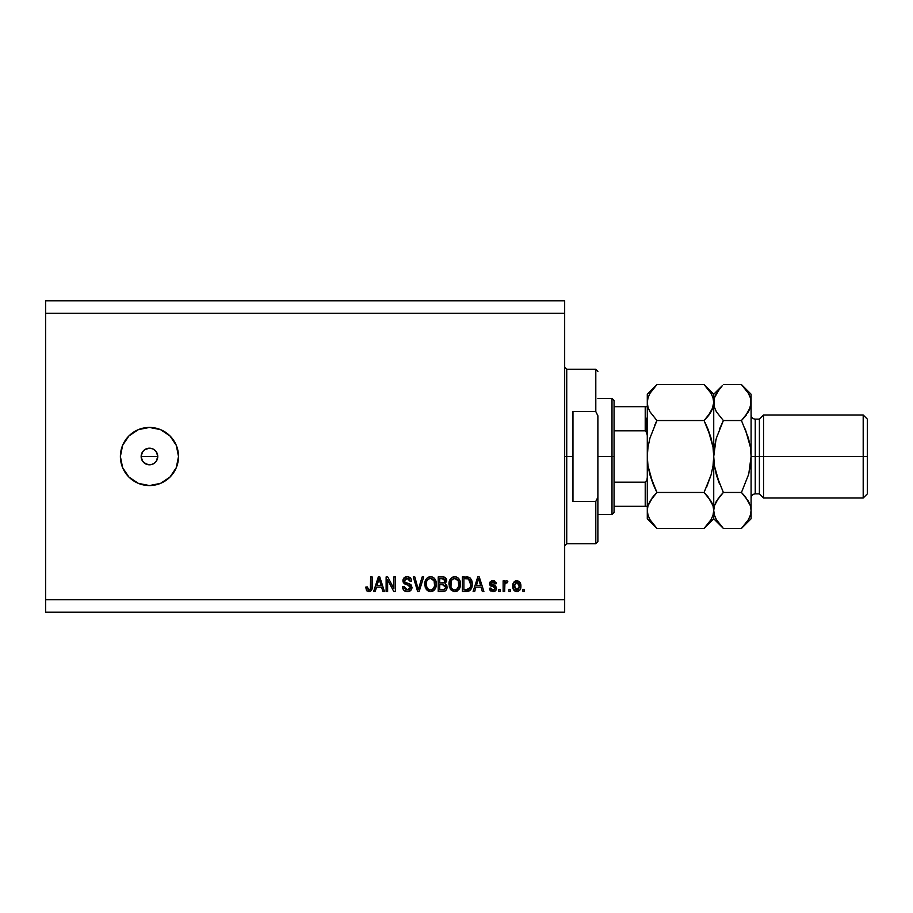 <?xml version="1.0" encoding="UTF-8"?>
<svg xmlns="http://www.w3.org/2000/svg" width="913" height="913" viewBox="0 0 913 913"><rect width="100%" height="100%" fill="white"/><g stroke="black" fill="none" stroke-linecap="round" stroke-linejoin="round"><path stroke-width="1.37" d="M142.485 451.981L141.15 456.5L142.485 461.019M144.756 449.653L142.599 451.809M142.599 461.191L145.304 463.69L149.458 464.808A8.308 8.308 0 0 1 141.15 456.5A8.308 8.308 0 0 1 149.458 448.192L144.939 449.527M149.458 485.568A29.068 29.068 0 0 1 120.39 456.5A29.068 29.068 0 0 1 149.458 427.432L160.574 429.646L170.001 435.946L176.3 445.373L178.514 456.5L176.3 467.627L170.001 477.054L160.574 483.354L149.458 485.568L138.331 483.354L128.904 477.054L122.604 467.627L120.39 456.5L122.604 445.373L128.904 435.946L138.331 429.646L149.458 427.432A29.068 29.068 0 0 1 178.514 456.5A29.068 29.068 0 0 1 149.458 485.568M141.31 454.879L142.542 451.889L144.836 449.595L149.458 448.192L152.631 448.831L155.324 450.623L157.127 453.327L157.755 456.5L156.363 461.111L154.069 463.405L151.079 464.649L147.838 464.649L143.581 462.377L141.777 459.684L141.15 456.5L141.789 453.316L143.729 450.486M45.65 300.799L564.668 300.799L45.65 300.799L45.65 599.75L564.668 599.75L564.668 313.25L45.65 313.25L564.668 313.25L564.668 300.799L564.668 599.75L45.65 599.75L45.65 612.201L564.668 612.201L45.65 612.201L45.65 300.799M387.637 591.441L387.637 579.869L387.637 591.441L386.119 591.441L386.119 576.913L387.728 576.913L393.857 588.497L393.857 576.913L395.375 576.913L395.375 591.441L393.754 591.441L387.637 579.869L393.754 591.441L395.375 591.441L395.375 576.913L393.857 576.913L393.857 588.497L387.728 576.913L386.119 576.913L386.119 591.441L387.637 591.441L386.119 591.441L386.119 576.913L387.728 576.913M411.968 587.127L410.645 590.54L407.403 591.635L403.866 590.277L402.565 587.207L404.048 586.534L404.813 588.748L407.187 589.924L409.115 589.627L410.416 587.983L409.732 585.792L404.687 583.898L403.192 582.197L403.078 579.493L404.779 577.29L408.008 576.788L410.804 578.42L411.603 581.067L410.085 581.25L409.286 579.162L407.187 578.42L405.258 578.956L404.448 581.136L405.418 582.574L410.679 584.491L411.98 587.401L409.732 583.932L404.904 582.209L404.425 580.736L407.187 578.42L410.085 581.25L411.603 581.067C411.386 578.306 409.903 576.856 407.141 576.719C404.539 576.822 403.135 578.146 402.918 580.702L410.473 587.447L407.529 589.935L404.048 586.534L402.542 586.728C402.724 589.809 404.345 591.441 407.403 591.635C410.188 591.556 411.706 590.14 411.98 587.401L411.957 587.846M418.941 587.458L422.171 576.913L423.735 576.913L419.158 591.441L417.606 591.441L413.258 576.913L414.81 576.913L418.302 589.741L422.171 576.913L423.735 576.913L422.171 576.913L418.302 589.741L414.81 576.913L413.258 576.913L417.606 591.441L419.158 591.441L417.606 591.441L413.258 576.913L414.81 576.913L417.892 588.109M430.571 591.635L427.113 590.3L425.15 586.979L425.07 581.695L426.474 578.682L428.608 577.084L431.883 576.879L434.291 578.283L435.889 581.033L436.311 584.879L435.547 588.223L433.515 590.734L430.571 591.635L434.839 589.41L436.323 584.194C436.437 579.96 434.52 577.473 430.582 576.719C426.554 577.495 424.636 580.052 424.807 584.366L426.28 589.353L430.571 591.635M454.731 591.635L451.273 590.3L449.31 586.979L449.23 581.695L450.634 578.682L452.768 577.084L456.044 576.879L458.452 578.283L460.038 581.033L460.414 585.564L459.387 588.839L457.139 591.065L454.731 591.635L458.999 589.41L460.483 584.194C460.586 579.96 458.68 577.473 454.731 576.719C450.714 577.495 448.797 580.052 448.968 584.366L450.44 589.353L454.731 591.635M474.703 591.441L475.97 587.105L474.703 591.441L473.128 591.441L477.773 576.913L479.245 576.913L483.89 591.441L482.315 591.441L481.048 587.105L475.97 587.105L481.048 587.105L482.315 591.441L483.89 591.441L479.245 576.913L477.773 576.913L473.128 591.441L474.703 591.441L473.128 591.441L477.773 576.913L479.245 576.913L483.89 591.441L482.315 591.441M524.461 589.364L524.461 591.441L522.955 591.441L522.955 589.364L524.461 589.364L522.955 589.364L522.955 591.441L524.461 591.441L522.955 591.441L522.955 589.364L524.461 589.364L524.461 591.441L524.461 589.364M520.878 586.055L520.056 589.798L517.785 591.521L514.989 591.156L513.197 588.976L513.095 583.635L515.868 580.794L519.383 581.707L520.878 586.055C521.003 583.008 519.645 581.227 516.815 580.691C513.951 581.239 512.592 583.065 512.764 586.157C512.604 589.25 513.962 591.076 516.815 591.635C519.725 591.065 521.072 589.205 520.878 586.055L520.878 586.055M510.493 589.364L510.493 591.441L508.986 591.441L508.986 589.364L510.493 589.364L508.986 589.364L508.986 591.441L510.493 591.441L508.986 591.441L508.986 589.364L510.493 589.364L510.493 591.441L510.493 589.364M506.259 580.702L507.856 581.25L507.286 582.756L506.27 582.574L504.912 583.806L504.649 591.441L503.131 591.441L503.131 580.873L504.649 580.873L504.649 582.562L506.087 580.725L507.856 581.25L507.286 582.756L505.14 583.259L504.649 585.963L504.912 583.806L506.27 582.574L507.286 582.756L507.856 581.25L506.43 580.691L504.649 582.562L504.649 580.873L503.131 580.873L503.131 591.441L504.649 591.441L503.131 591.441L503.131 580.873L504.649 580.873M500.301 589.364L500.301 591.441L498.795 591.441L498.795 589.364L500.301 589.364L498.795 589.364L498.795 591.441L500.301 591.441L498.795 591.441L498.795 589.364L500.301 589.364L500.301 591.441L500.301 589.364M496.535 588.223L495.976 590.209L494.332 591.43L490.441 590.722L489.357 588.234L490.863 588.04L491.514 589.57L493.066 590.118L494.424 589.73L495.017 588.486L494.595 587.458L489.847 584.993L489.608 583.065L490.521 581.444L494.161 580.862L496.227 583.076L496.341 583.704L494.835 583.898L494.264 582.62L492.632 582.209L491.057 583.487L495.599 585.918L496.535 588.223L491.057 583.487L492.952 582.197L494.835 583.898L496.341 583.704L492.894 580.691L489.551 583.704L494.675 587.527L495.017 588.486L493.066 590.118L490.863 588.04L489.357 588.234L492.963 591.635C495.177 591.556 496.364 590.414 496.535 588.223L496.535 588.223M466.657 591.441C470.594 590.848 472.443 588.394 472.181 584.092L471.587 587.961L469.693 590.677L462.366 591.441L462.366 576.913L469.693 577.632L471.519 580.075L472.181 584.092C472.42 580.999 471.291 578.694 468.78 577.176L462.366 576.913L462.366 591.441L466.657 591.441L462.366 591.441L462.366 576.913M446.948 585.941L446.811 588.896L445.236 590.928L438.217 591.441L438.217 576.913L443.478 576.948L445.567 577.815L446.685 581.01L445.088 583.612L446.628 585.073L447.085 587.173L445.088 583.612L446.708 580.565C446.491 578.146 445.156 576.925 442.714 576.913L438.217 576.913L438.217 591.441L442.691 591.441L438.217 591.441L438.217 576.913L442.714 576.913M375.243 591.441L376.51 587.105L375.243 591.441L373.668 591.441L378.313 576.913L379.774 576.913L384.419 591.441L382.855 591.441L381.588 587.105L376.51 587.105L381.588 587.105L382.855 591.441L384.419 591.441L379.774 576.913L378.313 576.913L373.668 591.441L375.243 591.441L373.668 591.441L378.313 576.913L379.774 576.913L384.419 591.441L382.855 591.441M370.484 591.247L367.049 591.076L365.736 587.105L367.254 586.911L368.236 589.764L370.358 589.068L370.644 576.913L372.15 576.913L372.048 588.44L371.135 590.734L368.875 591.635C371.351 591.145 372.447 589.524 372.15 586.774L372.15 576.913L370.644 576.913L370.45 588.839L368.943 589.935L367.254 586.911L365.736 587.105L366.478 590.414M564.668 612.201L564.668 599.75L564.668 612.201M141.31 458.121L141.15 456.5L157.755 456.5L156.42 451.981M142.542 461.111L141.777 459.673M144.836 463.405L143.581 462.377M170.001 477.054L171.119 475.867M176.3 445.373L175.616 443.844M128.904 435.946L127.786 437.133M122.604 467.627L123.289 469.156M147.838 448.351L151.067 448.351M156.306 451.809L154.069 449.595M155.324 450.623L156.363 451.889M157.595 454.879L157.755 456.5L141.15 456.5M157.595 458.121L157.755 456.5M152.631 448.831L149.458 448.192A8.308 8.308 0 0 1 157.755 456.5A8.308 8.308 0 0 1 149.458 464.808L151.067 464.649M149.458 464.808L147.838 464.649M144.836 449.595L146.274 448.831M156.42 461.019L157.127 459.673M152.642 464.169L153.966 463.473M154.137 463.359L155.324 462.377M514.236 590.585L513.62 589.832M513.209 588.999L512.935 588.063M512.935 588.04L512.798 587.127M513.095 583.635L513.62 582.46M514.213 581.729L514.978 581.159M520.421 583.27L520.695 584.172M520.695 584.217L520.832 585.096M520.033 589.832L519.451 590.563M518.128 591.407L517.329 591.601M515.64 582.551L514.27 586.157L516.781 582.197L519.371 586.157L519.052 584M519.269 587.493L519.371 586.157L516.861 590.118L518.538 589.25L519.36 586.477M514.441 587.846L514.293 586.819M517.443 582.3L516.039 582.334M519.12 584.194L518.561 583.099M518.869 583.578L517.431 582.289M518.413 582.928L517.739 582.414M515.092 589.25L516.861 590.118L514.293 585.495M505.003 583.521L505.882 582.631M504.912 583.806L504.649 591.441M490.966 591.133L490.087 590.3M489.494 588.919L489.882 589.946M489.357 588.234L490.863 588.04L491.103 588.953M493.066 590.118L494.424 589.73M495.006 588.223L494.892 589.136M493.248 586.945L495.017 588.486L494.515 587.413M489.904 585.096L490.532 585.815M489.847 585.005L489.619 584.377M489.927 582.174L491.434 580.919M494.15 580.851L494.755 581.102M496.033 582.471L496.341 583.704L494.835 583.898M494.835 583.886L494.675 583.224M494.264 582.631L493.648 582.289M492.952 582.197L491.696 582.448M491.103 583.167L491.536 584.366L493.225 584.971M491.057 583.487L491.536 584.366L491.057 583.487M492.735 584.822L492.096 584.605M493.842 585.153L494.435 585.359M494.972 591.145L493.305 591.624M490.749 585.975L491.97 586.523M478.035 580.497L478.503 578.42L480.546 585.404L476.46 585.404L477.83 581.17L476.46 585.404L480.546 585.404L478.503 578.42L478.035 580.497M467.627 576.959L466.463 576.913M469.704 577.644L470.469 578.328M472.044 582.072L472.147 583.076M472.169 583.59L472.169 584.754M471.941 586.694L471.793 587.321M470.674 589.707L469.533 590.768M469.659 590.7L467.958 591.339M470.286 581.147L470.572 582.426M470.674 583.704L470.56 585.769M469.533 588.623L470.092 587.63L466.475 589.741L468.38 589.467M463.884 589.741L463.884 578.614L468.483 578.899L463.884 578.614L463.884 589.741L466.475 589.741L463.884 589.741M469.875 580.234L468.483 578.899L466.429 578.614L468.483 578.899L470.663 584.525M467.878 589.615L469.408 588.771M449.516 587.618L449.322 587.002M449.036 582.996L449.23 581.695M452.163 577.381L452.757 577.096M453.396 576.879L454.058 576.765M456.044 576.879L456.683 577.096L456.044 576.879M459.182 579.196L459.536 579.812M460.323 582.22L460.472 583.533M460.061 587.264L459.707 588.212M457.653 590.757L456.637 591.293M451.262 590.3L454.412 591.624M457.915 577.815L457.265 577.37M455.039 578.431L451.958 579.572L453.727 578.545M458.075 580.348L455.884 578.591L457.356 579.458M452.015 579.515L450.474 584.388C450.246 581.033 451.673 579.047 454.742 578.42L458.337 580.862L458.977 584.149C459.136 587.401 457.721 589.33 454.72 589.935L456.637 589.421L458.794 586.1M458.463 587.253L456.637 589.421M453.75 589.809L454.72 589.935C451.798 589.364 450.383 587.515 450.474 584.388L450.976 587.264L451.125 580.782M458.714 581.969L457.744 579.881M458.794 586.157L458.212 580.6M458.874 582.779L458.737 582.06M450.965 587.242L452.003 588.794M452.061 588.851L451.433 588.12M443.125 576.925L444.232 577.084M444.574 577.187L445.202 577.518M445.658 577.906L446.708 580.565L445.453 583.35M446.069 578.42L446.411 579.047M446.423 584.708L446.982 586.1M442.691 591.441C445.498 591.419 446.959 589.992 447.085 587.173M447.016 588.063L446.731 589.125M446.446 589.707L445.612 590.677M445.51 587.915L444.186 589.558L445.51 587.915L445.099 585.564L442.508 584.651L445.567 587.185L442.508 584.651L439.724 584.651L442.508 584.651M444.015 578.796L439.724 578.614L439.724 582.951L443.878 582.814L445.19 580.805L443.878 582.814L439.724 582.951L439.724 578.614L442.189 578.614L445.19 580.805L445.008 579.755M442.383 582.951L444.175 582.688L445.133 581.444L444.996 579.744L443.809 578.739M443.547 578.682L442.851 578.625M439.724 589.741L439.724 584.651L439.724 589.741L444.186 589.558L439.724 589.741M445.133 581.444L445.19 580.805M425.367 587.618L425.15 586.968M424.83 585.028L424.887 585.69M424.876 583.042L425.07 581.718M425.458 580.417L426.462 578.705M426.919 578.214L428.608 577.084M429.247 576.879L429.897 576.765M431.883 576.879L432.511 577.084M433.104 577.37L434.348 578.34M433.732 577.781L434.303 578.283M435.022 579.196L435.364 579.789M436.311 583.533L436.3 584.891M436.152 586.26L436.015 586.888M435.912 587.264L435.398 588.508M434.063 590.289L432.488 591.293M429.304 591.487L428.129 591.042M436.037 581.581L434.999 579.162M430.879 578.431L428.608 578.933M433.926 580.348L431.723 578.591L433.196 579.458M426.588 581.889L426.325 584.388C426.086 581.033 427.512 579.047 430.594 578.42L434.189 580.862L434.816 584.149C434.976 587.401 433.561 589.33 430.559 589.935L432.488 589.421L434.645 586.1M434.303 587.253L432.488 589.421M429.589 589.809L430.559 589.935C427.638 589.364 426.223 587.515 426.325 584.388L426.816 587.264L426.36 583.361M427.855 579.515L426.964 580.782M434.554 581.969L433.584 579.881M434.634 586.157L434.063 580.6M434.725 582.779L434.577 582.06M426.816 587.242L427.855 588.794M427.9 588.851L427.284 588.12M419.158 591.441L423.735 576.913L419.158 591.441M417.971 588.429L417.72 587.458M403.877 590.289L404.801 591.008M403.854 590.266L403.295 589.558M402.542 586.728L404.048 586.534L404.151 587.207M406.856 589.878L407.529 589.935M409.538 585.655L408.031 585.039M405.03 584.069L402.93 580.291M404.79 577.29L405.361 577.016M407.141 576.719C409.903 576.856 411.386 578.306 411.603 581.067L410.085 581.25M407.757 578.454L409.229 579.116M407.734 578.454L406.376 578.488M404.448 581.136L404.47 580.246M404.425 580.736L405.144 582.414M405.418 582.585L406.376 582.951M406.867 583.087L406 582.825M407.871 583.339L408.488 583.51M410.588 584.423L411.409 585.29M411.9 588.28L411.227 589.866M410.633 590.551L409.675 591.19M408.316 578.58L408.91 578.853M411.284 579.344L410.348 577.883M402.987 581.467L404.071 583.441M393.857 576.913L395.375 576.913L395.375 591.441L393.754 591.441M378.575 580.497L379.043 578.42L381.086 585.404L377.001 585.404L378.37 581.17L377.001 585.404L381.086 585.404L379.431 579.926M379.043 578.42L378.758 579.812M365.736 587.105L367.277 587.401M370.073 589.467L369.24 589.912M370.45 588.839L370.644 586.888M370.644 576.913L372.15 576.913L372.127 587.607M371.933 589.09L371.739 589.741M370.062 591.441L371.374 590.437M366.604 590.608L368.875 591.635M371.602 590.038L372.048 588.44M517.112 582.22L516.45 582.22M515.617 589.73L516.199 590.026M516.53 590.095L517.18 590.095M478.686 579.173L478.503 578.42M469.156 589.022L470.366 586.762M470.469 586.329L470.606 585.427M470.594 582.597L470.412 581.581M470.161 580.805L469.613 579.835M469.111 579.299L468.243 578.808M451.958 579.572L451.33 580.394M454.229 589.901L455.222 589.901M458.931 585.153L458.897 582.882M427.798 579.572L427.17 580.394M426.622 581.729L426.417 582.848M430.069 589.901L431.062 589.901M434.771 585.153L434.736 582.882M564.668 367.231L566.733 369.309L566.733 456.5L572.965 456.5L572.965 411.592L595.801 411.592L597.878 415.769L597.878 497.231L595.801 501.408L595.801 543.692L595.801 501.408L572.965 501.408L572.965 456.5L566.733 456.5L566.733 369.309L566.733 456.5L564.668 456.5L566.733 456.5L566.733 543.692L564.668 545.769M595.801 411.592L595.801 369.309L595.801 411.592L597.878 415.769L597.878 541.614L597.878 497.231L595.801 501.408L572.965 501.408L572.965 411.592L595.801 411.592M566.733 456.5L566.733 543.692L566.733 456.5M646.039 418.097L646.039 431.198L646.039 418.097M645.217 506.327L645.217 482.178L646.94 480.09L647.294 477.259L646.94 480.09L645.217 482.178L645.217 506.327L614.072 506.327L614.072 456.5L611.995 456.5L611.995 514.624L611.995 456.5L597.878 456.5L611.995 456.5L611.995 398.376L611.995 456.5L614.072 456.5L614.072 512.558L614.072 506.327L646.94 506.327M645.217 430.822L645.217 406.673L647.294 406.673L645.217 406.673L645.217 430.822L614.072 430.822L614.072 456.5L614.072 400.442L614.072 430.822L645.217 430.822L646.94 432.91L647.294 435.741L646.963 433.013M645.217 482.178L614.072 482.178L645.217 482.178M645.217 406.673L614.072 406.673L645.217 406.673M751.091 414.981C751.342 417.492 752.723 418.884 755.245 419.135L755.245 456.5L755.245 419.135L755.245 456.5L763.542 456.5L763.542 414.981L763.542 456.5L863.196 456.5L863.196 498.019L863.196 456.5L867.35 456.5L867.35 419.135L867.35 493.865L867.35 456.5L763.542 456.5L763.542 498.019L763.542 456.5L759.399 456.5L759.399 493.865L759.399 456.5L751.091 456.5L751.091 518.778L751.091 402.565L751.091 456.5L750.383 465.892L748.398 475.011L741.459 492.461L748.375 501.146L750.383 505.711L751.091 510.435L750.395 515.092L748.409 519.668L742.36 527.486M749.402 409.869L751.091 402.565L751.091 394.222L750.395 407.221L748.409 411.797L741.459 420.539L748.409 438.012L750.395 447.142L751.091 456.5L755.245 456.5L755.245 493.865L759.399 493.865L763.542 498.019L863.196 498.019L867.35 493.865M647.99 465.892L653.046 483.89L647.99 465.892L649.976 475.011L647.99 465.87L647.294 456.5L647.99 447.13L647.294 456.5L647.294 510.435L647.979 505.779L649.965 501.203L656.926 492.461L704.083 492.461L711.01 501.146L713.007 505.711L713.726 510.435L713.03 515.092L711.044 519.668L704.083 528.422L656.926 528.422L649.999 519.725L648.002 515.16L647.294 510.435L648.002 515.16L647.294 510.435L647.294 518.778L656.926 528.422L704.083 528.422L704.996 527.486M708.203 497.049L713.007 505.711L713.726 510.435L713.019 505.745L713.726 510.435L713.03 515.092L711.044 519.668L704.083 528.422L713.726 518.778L713.726 456.5L713.019 465.892L711.033 475.011L704.083 492.461L656.926 492.461L652.076 497.996M712.163 503.417L711.022 501.169M653.046 483.89L649.976 474.988L656.926 492.461L653.035 496.752L656.926 492.461L653.046 483.89M706.571 487.2L711.033 475.011L713.019 465.892L713.726 456.5L713.726 402.565L713.007 397.84L713.726 402.565L713.03 407.221L707.974 416.248L711.01 411.854L704.083 420.539L707.963 416.26L704.083 420.539L656.926 420.539L649.999 411.854L648.002 407.289L647.294 402.565L647.99 407.255L647.294 402.565L647.979 397.908L649.965 393.332L656.926 384.578L704.083 384.578L656.926 384.578L656.013 385.514M654.438 425.8L656.926 420.539L704.083 420.539L711.033 438.012L707.963 429.11L713.019 447.108L711.033 437.989L713.019 447.13L713.726 456.5L713.019 465.87L713.726 456.5L713.726 510.435L714.411 505.779L716.397 501.203L723.358 492.461L716.408 474.988L714.423 465.858L713.726 456.5L715.963 439.632M712.129 409.652L713.019 407.255M647.294 394.222L647.294 402.565L647.99 397.874L649.965 393.332L656.926 384.578L647.294 394.222L647.294 456.5L647.99 447.108L649.976 437.989L656.926 420.539L649.999 411.854L648.002 407.289L647.294 402.565L647.979 397.908M705.315 385.845L711.01 393.275L713.007 397.84L713.726 402.565L713.03 407.221L711.044 411.797M713.019 447.13L713.726 456.5L714.423 447.108L716.408 438.012L723.358 420.539L719.478 429.11L723.358 420.539L716.431 411.854L714.434 407.289L713.726 394.222L713.726 402.565L713.03 397.908M704.083 420.539L711.033 437.989L713.019 447.108M722.137 385.834L713.726 394.222L704.083 384.578L711.01 393.275L713.007 397.84M711.98 395.158L710.942 393.161M712.037 409.869L713.726 402.565L714.423 407.255L713.726 402.565L714.411 397.908L716.397 393.332L722.445 385.514M708.933 415.004L711.022 411.831M707.963 416.26L707.381 416.967M707.94 429.042L705.201 422.822M712.003 503.063L711.044 501.203M705.327 527.132L707.963 524.13M704.083 492.461L707.963 496.74M647.99 465.87L647.294 456.5L647.99 447.108L649.976 437.989L656.926 420.539M655.705 385.834L653.046 388.87M653.069 483.947L655.808 490.178M656.07 527.543L649.999 519.725L648.002 515.16M649.052 517.899L650.056 519.817M647.294 402.565L647.294 510.435L647.979 505.779L653.035 496.752M647.294 510.435L647.294 518.778M722.503 527.543L716.431 519.725L714.434 515.16L713.726 510.435L713.726 518.778L723.358 528.422L741.459 528.422L723.358 528.422L716.431 519.725L714.434 515.16L713.726 510.435L714.434 515.16M715.484 517.899L716.488 519.817M716.408 474.988L714.423 465.858L719.478 483.89L716.408 474.988L723.358 492.461L716.42 501.169L723.358 492.461L719.478 496.74M714.423 465.892L714.788 468.095M718.508 497.996L714.411 505.779L713.726 510.435M714.423 465.858L713.726 456.5L714.423 447.142L713.726 456.5L713.726 402.565L714.411 397.908L719.478 388.881M714.423 397.874L713.726 402.565L714.434 407.289L716.431 411.854L723.358 420.539L716.408 438.012M745.579 497.049L750.383 505.711L751.091 510.435L750.383 515.16L748.409 519.668L741.459 528.422L751.091 518.778M742.703 527.132L745.328 524.13M750.383 447.119L745.339 429.11L750.395 447.142L751.091 456.5L748.854 473.368M745.328 496.74L741.459 492.461L723.358 492.461L741.459 492.461L748.409 474.988M750.395 505.779L751.091 510.435L750.395 505.779M744.746 416.967L746.298 415.004M750.383 447.108L750.018 444.905M742.691 385.845L748.375 393.275L750.383 397.84L751.091 402.565L750.395 397.908M749.356 395.158L748.318 393.161M741.459 420.539L723.358 420.539L741.459 420.539L745.328 416.26L741.459 420.539L748.398 437.989M749.505 409.652L750.395 407.255M751.091 394.222L741.459 384.578L723.358 384.578L741.459 384.578L748.375 393.275L750.383 397.84M751.091 402.565L750.395 407.221L745.339 416.248M759.399 456.5L759.399 419.135L759.399 456.5M863.196 456.5L863.196 414.981L863.196 456.5M755.245 456.5L755.245 493.865L755.245 456.5M645.879 431.062L647.271 435.022L645.879 431.062M597.878 541.614L595.801 543.692L566.733 543.692M566.733 369.309L595.801 369.309L597.878 371.386M614.072 512.558L611.995 514.624L597.878 514.624M597.878 398.376L611.995 398.376L614.072 400.442M755.245 419.135L759.399 419.135L763.542 414.981L863.196 414.981L867.35 419.135M755.245 493.865C752.723 494.116 751.342 495.508 751.091 498.019"/></g></svg>
